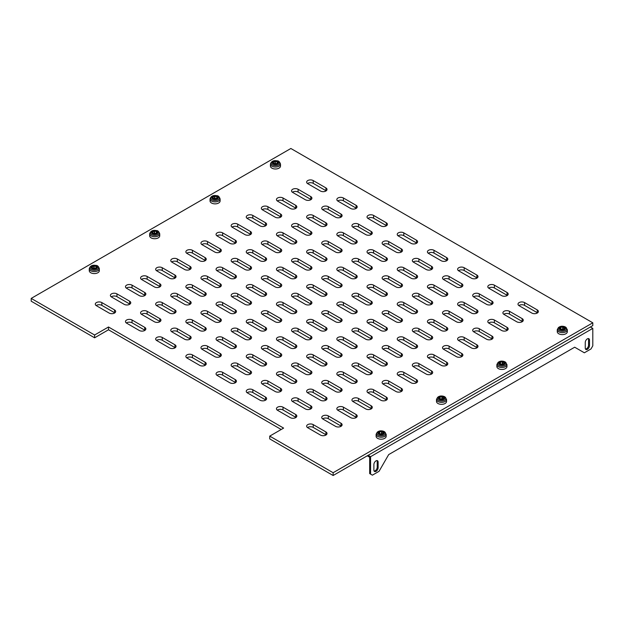<?xml version="1.0" encoding="UTF-8"?>
<svg xmlns="http://www.w3.org/2000/svg" width="624" height="624" viewBox="0 0 624 624"><rect width="100%" height="100%" fill="white"/><g stroke="black" fill="none" stroke-linecap="round" stroke-linejoin="round"><path stroke-width="0.94" d="M114.535 309.91L101.852 302.585A3.845 2.215 0 0 0 97.664 302.102A3.845 2.215 0 0 0 95.293 304.153A3.845 2.215 0 0 0 96.416 305.721L109.099 313.045A3.845 2.215 0 0 0 113.287 313.529A3.845 2.215 0 0 0 115.658 311.477A3.845 2.215 0 0 0 114.535 309.91L114.535 312.694L101.852 305.378A3.845 2.215 0 0 0 96.143 305.549M144.729 327.343L132.046 320.018A3.845 2.215 0 0 0 127.858 319.535A3.845 2.215 0 0 0 125.486 321.586A3.845 2.215 0 0 0 126.61 323.154L139.292 330.478A3.845 2.215 0 0 0 143.481 330.962A3.845 2.215 0 0 0 145.852 328.91A3.845 2.215 0 0 0 144.729 327.343L144.729 330.127L132.046 322.811A3.845 2.215 0 0 0 126.337 322.982M174.923 344.776L162.24 337.451A3.845 2.215 0 0 0 158.051 336.968A3.845 2.215 0 0 0 155.68 339.019A3.845 2.215 0 0 0 156.803 340.587L169.486 347.911A3.845 2.215 0 0 0 173.675 348.395A3.845 2.215 0 0 0 176.046 346.343A3.845 2.215 0 0 0 174.923 344.776L174.923 347.56L162.24 340.244A3.845 2.215 0 0 0 156.53 340.415M205.117 362.201L192.434 354.884A3.845 2.215 0 0 0 188.245 354.401A3.845 2.215 0 0 0 185.874 356.452A3.845 2.215 0 0 0 186.997 358.02L199.68 365.344A3.845 2.215 0 0 0 203.869 365.82A3.845 2.215 0 0 0 206.24 363.776A3.845 2.215 0 0 0 205.117 362.201L205.117 364.993L192.434 357.669A3.845 2.215 0 0 0 186.724 357.848M235.31 379.634L222.628 372.317A3.845 2.215 0 0 0 218.439 371.834A3.845 2.215 0 0 0 216.068 373.885A3.845 2.215 0 0 0 217.191 375.453L229.874 382.777A3.845 2.215 0 0 0 234.062 383.253A3.845 2.215 0 0 0 236.434 381.202A3.845 2.215 0 0 0 235.31 379.634L235.31 382.426L222.628 375.102A3.845 2.215 0 0 0 216.918 375.281M265.504 397.067L252.821 389.75A3.845 2.215 0 0 0 248.633 389.267A3.845 2.215 0 0 0 246.262 391.318A3.845 2.215 0 0 0 247.385 392.886L260.068 400.21A3.845 2.215 0 0 0 264.256 400.686A3.845 2.215 0 0 0 266.627 398.635A3.845 2.215 0 0 0 265.504 397.067L265.504 399.859L252.821 392.535A3.845 2.215 0 0 0 247.112 392.714M295.698 414.5L283.015 407.176A3.845 2.215 0 0 0 278.827 406.7A3.845 2.215 0 0 0 276.455 408.751A3.845 2.215 0 0 0 277.579 410.319L290.261 417.635A3.845 2.215 0 0 0 294.45 418.119A3.845 2.215 0 0 0 296.821 416.068A3.845 2.215 0 0 0 295.698 414.5L295.698 417.292L283.015 409.968A3.845 2.215 0 0 0 277.306 410.14M325.892 431.933L313.209 424.609A3.845 2.215 0 0 0 309.02 424.133A3.845 2.215 0 0 0 306.649 426.176A3.845 2.215 0 0 0 307.772 427.752L320.455 435.068A3.845 2.215 0 0 0 324.644 435.552A3.845 2.215 0 0 0 327.015 433.501A3.845 2.215 0 0 0 325.892 431.933L325.892 434.725L313.209 427.401A3.845 2.215 0 0 0 307.499 427.573M129.628 301.189L116.953 293.873A3.845 2.215 0 0 0 112.765 293.389A3.845 2.215 0 0 0 110.386 295.441A3.845 2.215 0 0 0 111.517 297.008L124.199 304.333A3.845 2.215 0 0 0 128.388 304.808A3.845 2.215 0 0 0 130.759 302.765A3.845 2.215 0 0 0 129.628 301.189L129.628 303.982L116.953 296.657A3.845 2.215 0 0 0 111.244 296.837M159.822 318.622L147.147 311.306A3.845 2.215 0 0 0 142.958 310.822A3.845 2.215 0 0 0 140.579 312.874A3.845 2.215 0 0 0 141.71 314.441L154.393 321.766A3.845 2.215 0 0 0 158.574 322.241A3.845 2.215 0 0 0 160.953 320.19A3.845 2.215 0 0 0 159.822 318.622L159.822 321.415L147.147 314.09A3.845 2.215 0 0 0 141.437 314.27M190.016 336.055L177.333 328.731A3.845 2.215 0 0 0 173.152 328.255A3.845 2.215 0 0 0 170.773 330.307A3.845 2.215 0 0 0 171.904 331.874L184.587 339.191A3.845 2.215 0 0 0 188.768 339.674A3.845 2.215 0 0 0 191.147 337.623A3.845 2.215 0 0 0 190.016 336.055L190.016 338.848L177.333 331.523A3.845 2.215 0 0 0 171.631 331.695M220.21 353.488L207.527 346.164A3.845 2.215 0 0 0 203.346 345.688A3.845 2.215 0 0 0 200.967 347.74A3.845 2.215 0 0 0 202.098 349.307L214.773 356.624A3.845 2.215 0 0 0 218.962 357.107A3.845 2.215 0 0 0 221.341 355.056A3.845 2.215 0 0 0 220.21 353.488L220.21 356.281L207.527 348.956A3.845 2.215 0 0 0 201.825 349.128M250.403 370.921L237.721 363.597A3.845 2.215 0 0 0 233.532 363.121A3.845 2.215 0 0 0 231.161 365.165A3.845 2.215 0 0 0 232.292 366.74L244.967 374.057A3.845 2.215 0 0 0 249.155 374.54A3.845 2.215 0 0 0 251.534 372.489A3.845 2.215 0 0 0 250.403 370.921L250.403 373.706L237.721 366.389A3.845 2.215 0 0 0 232.019 366.561M280.597 388.354L267.914 381.03A3.845 2.215 0 0 0 263.726 380.546A3.845 2.215 0 0 0 261.355 382.598A3.845 2.215 0 0 0 262.486 384.166L275.161 391.49A3.845 2.215 0 0 0 279.349 391.973A3.845 2.215 0 0 0 281.728 389.922A3.845 2.215 0 0 0 280.597 388.354L280.597 391.139L267.914 383.822A3.845 2.215 0 0 0 262.213 383.994M310.791 405.787L298.108 398.463A3.845 2.215 0 0 0 293.92 397.979A3.845 2.215 0 0 0 291.548 400.031A3.845 2.215 0 0 0 292.679 401.599L305.354 408.923A3.845 2.215 0 0 0 309.543 409.406A3.845 2.215 0 0 0 311.914 407.355A3.845 2.215 0 0 0 310.791 405.787L310.791 408.572L298.108 401.255A3.845 2.215 0 0 0 292.406 401.427M340.985 423.22L328.302 415.896A3.845 2.215 0 0 0 324.113 415.412A3.845 2.215 0 0 0 321.742 417.464A3.845 2.215 0 0 0 322.873 419.032L335.548 426.356A3.845 2.215 0 0 0 339.737 426.832A3.845 2.215 0 0 0 342.108 424.788A3.845 2.215 0 0 0 340.985 423.22L340.985 426.005L328.302 418.681A3.845 2.215 0 0 0 322.6 418.86M144.729 292.477L132.046 285.152A3.845 2.215 0 0 0 127.858 284.677A3.845 2.215 0 0 0 125.486 286.72A3.845 2.215 0 0 0 126.61 288.296L139.292 295.612A3.845 2.215 0 0 0 143.481 296.096A3.845 2.215 0 0 0 145.852 294.044A3.845 2.215 0 0 0 144.729 292.477L144.729 295.269L132.046 287.945A3.845 2.215 0 0 0 126.337 288.116M174.923 309.91L162.24 302.585A3.845 2.215 0 0 0 158.051 302.102A3.845 2.215 0 0 0 155.68 304.153A3.845 2.215 0 0 0 156.803 305.721L169.486 313.045A3.845 2.215 0 0 0 173.675 313.529A3.845 2.215 0 0 0 176.046 311.477A3.845 2.215 0 0 0 174.923 309.91L174.923 312.694L162.24 305.378A3.845 2.215 0 0 0 156.53 305.549M205.117 327.343L192.434 320.018A3.845 2.215 0 0 0 188.245 319.535A3.845 2.215 0 0 0 185.874 321.586A3.845 2.215 0 0 0 186.997 323.154L199.68 330.478A3.845 2.215 0 0 0 203.869 330.962A3.845 2.215 0 0 0 206.24 328.91A3.845 2.215 0 0 0 205.117 327.343L205.117 330.127L192.434 322.811A3.845 2.215 0 0 0 186.724 322.982M235.31 344.776L222.628 337.451A3.845 2.215 0 0 0 218.439 336.968A3.845 2.215 0 0 0 216.068 339.019A3.845 2.215 0 0 0 217.191 340.587L229.874 347.911A3.845 2.215 0 0 0 234.062 348.395A3.845 2.215 0 0 0 236.434 346.343A3.845 2.215 0 0 0 235.31 344.776L235.31 347.56L222.628 340.244A3.845 2.215 0 0 0 216.918 340.415M265.504 362.201L252.821 354.884A3.845 2.215 0 0 0 248.633 354.401A3.845 2.215 0 0 0 246.262 356.452A3.845 2.215 0 0 0 247.385 358.02L260.068 365.344A3.845 2.215 0 0 0 264.256 365.82A3.845 2.215 0 0 0 266.627 363.776A3.845 2.215 0 0 0 265.504 362.201L265.504 364.993L252.821 357.669A3.845 2.215 0 0 0 247.112 357.848M295.698 379.634L283.015 372.317A3.845 2.215 0 0 0 278.827 371.834A3.845 2.215 0 0 0 276.455 373.885A3.845 2.215 0 0 0 277.579 375.453L290.261 382.777A3.845 2.215 0 0 0 294.45 383.253A3.845 2.215 0 0 0 296.821 381.202A3.845 2.215 0 0 0 295.698 379.634L295.698 382.426L283.015 375.102A3.845 2.215 0 0 0 277.306 375.281M325.892 397.067L313.209 389.75A3.845 2.215 0 0 0 309.02 389.267A3.845 2.215 0 0 0 306.649 391.318A3.845 2.215 0 0 0 307.772 392.886L320.455 400.21A3.845 2.215 0 0 0 324.644 400.686A3.845 2.215 0 0 0 327.015 398.635A3.845 2.215 0 0 0 325.892 397.067L325.892 399.859L313.209 392.535A3.845 2.215 0 0 0 307.499 392.714M356.086 414.5L343.403 407.176A3.845 2.215 0 0 0 339.214 406.7A3.845 2.215 0 0 0 336.843 408.751A3.845 2.215 0 0 0 337.966 410.319L350.649 417.635A3.845 2.215 0 0 0 354.838 418.119A3.845 2.215 0 0 0 357.209 416.068A3.845 2.215 0 0 0 356.086 414.5L356.086 417.292L343.403 409.968A3.845 2.215 0 0 0 337.693 410.14M159.822 283.756L147.147 276.44A3.845 2.215 0 0 0 142.958 275.956A3.845 2.215 0 0 0 140.579 278.008A3.845 2.215 0 0 0 141.71 279.575L154.393 286.9A3.845 2.215 0 0 0 158.574 287.375A3.845 2.215 0 0 0 160.953 285.332A3.845 2.215 0 0 0 159.822 283.756L159.822 286.549L147.147 279.224A3.845 2.215 0 0 0 141.437 279.404M190.016 301.189L177.333 293.873A3.845 2.215 0 0 0 173.152 293.389A3.845 2.215 0 0 0 170.773 295.441A3.845 2.215 0 0 0 171.904 297.008L184.587 304.333A3.845 2.215 0 0 0 188.768 304.808A3.845 2.215 0 0 0 191.147 302.765A3.845 2.215 0 0 0 190.016 301.189L190.016 303.982L177.333 296.657A3.845 2.215 0 0 0 171.631 296.837M220.21 318.622L207.527 311.306A3.845 2.215 0 0 0 203.346 310.822A3.845 2.215 0 0 0 200.967 312.874A3.845 2.215 0 0 0 202.098 314.441L214.773 321.766A3.845 2.215 0 0 0 218.962 322.241A3.845 2.215 0 0 0 221.341 320.19A3.845 2.215 0 0 0 220.21 318.622L220.21 321.415L207.527 314.09A3.845 2.215 0 0 0 201.825 314.27M250.403 336.055L237.721 328.731A3.845 2.215 0 0 0 233.532 328.255A3.845 2.215 0 0 0 231.161 330.307A3.845 2.215 0 0 0 232.292 331.874L244.967 339.191A3.845 2.215 0 0 0 249.155 339.674A3.845 2.215 0 0 0 251.534 337.623A3.845 2.215 0 0 0 250.403 336.055L250.403 338.848L237.721 331.523A3.845 2.215 0 0 0 232.019 331.695M280.597 353.488L267.914 346.164A3.845 2.215 0 0 0 263.726 345.688A3.845 2.215 0 0 0 261.355 347.74A3.845 2.215 0 0 0 262.486 349.307L275.161 356.624A3.845 2.215 0 0 0 279.349 357.107A3.845 2.215 0 0 0 281.728 355.056A3.845 2.215 0 0 0 280.597 353.488L280.597 356.281L267.914 348.956A3.845 2.215 0 0 0 262.213 349.128M310.791 370.921L298.108 363.597A3.845 2.215 0 0 0 293.92 363.121A3.845 2.215 0 0 0 291.548 365.165A3.845 2.215 0 0 0 292.679 366.74L305.354 374.057A3.845 2.215 0 0 0 309.543 374.54A3.845 2.215 0 0 0 311.914 372.489A3.845 2.215 0 0 0 310.791 370.921L310.791 373.706L298.108 366.389A3.845 2.215 0 0 0 292.406 366.561M340.985 388.354L328.302 381.03A3.845 2.215 0 0 0 324.113 380.546A3.845 2.215 0 0 0 321.742 382.598A3.845 2.215 0 0 0 322.873 384.166L335.548 391.49A3.845 2.215 0 0 0 339.737 391.973A3.845 2.215 0 0 0 342.108 389.922A3.845 2.215 0 0 0 340.985 388.354L340.985 391.139L328.302 383.822A3.845 2.215 0 0 0 322.6 383.994M371.179 405.787L358.496 398.463A3.845 2.215 0 0 0 354.307 397.979A3.845 2.215 0 0 0 351.936 400.031A3.845 2.215 0 0 0 353.067 401.599L365.742 408.923A3.845 2.215 0 0 0 369.931 409.406A3.845 2.215 0 0 0 372.302 407.355A3.845 2.215 0 0 0 371.179 405.787L371.179 408.572L358.496 401.255A3.845 2.215 0 0 0 352.794 401.427M174.923 275.044L162.24 267.719A3.845 2.215 0 0 0 158.051 267.244A3.845 2.215 0 0 0 155.68 269.295A3.845 2.215 0 0 0 156.803 270.863L169.486 278.179A3.845 2.215 0 0 0 173.675 278.663A3.845 2.215 0 0 0 176.046 276.611A3.845 2.215 0 0 0 174.923 275.044L174.923 277.836L162.24 270.512A3.845 2.215 0 0 0 156.53 270.683M205.117 292.477L192.434 285.152A3.845 2.215 0 0 0 188.245 284.677A3.845 2.215 0 0 0 185.874 286.72A3.845 2.215 0 0 0 186.997 288.296L199.68 295.612A3.845 2.215 0 0 0 203.869 296.096A3.845 2.215 0 0 0 206.24 294.044A3.845 2.215 0 0 0 205.117 292.477L205.117 295.269L192.434 287.945A3.845 2.215 0 0 0 186.724 288.116M235.31 309.91L222.628 302.585A3.845 2.215 0 0 0 218.439 302.102A3.845 2.215 0 0 0 216.068 304.153A3.845 2.215 0 0 0 217.191 305.721L229.874 313.045A3.845 2.215 0 0 0 234.062 313.529A3.845 2.215 0 0 0 236.434 311.477A3.845 2.215 0 0 0 235.31 309.91L235.31 312.694L222.628 305.378A3.845 2.215 0 0 0 216.918 305.549M265.504 327.343L252.821 320.018A3.845 2.215 0 0 0 248.633 319.535A3.845 2.215 0 0 0 246.262 321.586A3.845 2.215 0 0 0 247.385 323.154L260.068 330.478A3.845 2.215 0 0 0 264.256 330.962A3.845 2.215 0 0 0 266.627 328.91A3.845 2.215 0 0 0 265.504 327.343L265.504 330.127L252.821 322.811A3.845 2.215 0 0 0 247.112 322.982M295.698 344.776L283.015 337.451A3.845 2.215 0 0 0 278.827 336.968A3.845 2.215 0 0 0 276.455 339.019A3.845 2.215 0 0 0 277.579 340.587L290.261 347.911A3.845 2.215 0 0 0 294.45 348.395A3.845 2.215 0 0 0 296.821 346.343A3.845 2.215 0 0 0 295.698 344.776L295.698 347.56L283.015 340.244A3.845 2.215 0 0 0 277.306 340.415M325.892 362.201L313.209 354.884A3.845 2.215 0 0 0 309.02 354.401A3.845 2.215 0 0 0 306.649 356.452A3.845 2.215 0 0 0 307.772 358.02L320.455 365.344A3.845 2.215 0 0 0 324.644 365.82A3.845 2.215 0 0 0 327.015 363.776A3.845 2.215 0 0 0 325.892 362.201L325.892 364.993L313.209 357.669A3.845 2.215 0 0 0 307.499 357.848M356.086 379.634L343.403 372.317A3.845 2.215 0 0 0 339.214 371.834A3.845 2.215 0 0 0 336.843 373.885A3.845 2.215 0 0 0 337.966 375.453L350.649 382.777A3.845 2.215 0 0 0 354.838 383.253A3.845 2.215 0 0 0 357.209 381.202A3.845 2.215 0 0 0 356.086 379.634L356.086 382.426L343.403 375.102A3.845 2.215 0 0 0 337.693 375.281M386.279 397.067L373.597 389.75A3.845 2.215 0 0 0 369.408 389.267A3.845 2.215 0 0 0 367.037 391.318A3.845 2.215 0 0 0 368.16 392.886L380.843 400.21A3.845 2.215 0 0 0 385.031 400.686A3.845 2.215 0 0 0 387.403 398.635A3.845 2.215 0 0 0 386.279 397.067L386.279 399.859L373.597 392.535A3.845 2.215 0 0 0 367.887 392.714M190.016 266.331L177.333 259.007A3.845 2.215 0 0 0 173.152 258.523A3.845 2.215 0 0 0 170.773 260.575A3.845 2.215 0 0 0 171.904 262.142L184.587 269.467A3.845 2.215 0 0 0 188.768 269.95A3.845 2.215 0 0 0 191.147 267.899A3.845 2.215 0 0 0 190.016 266.331L190.016 269.116L177.333 261.799A3.845 2.215 0 0 0 171.631 261.971M220.21 283.756L207.527 276.44A3.845 2.215 0 0 0 203.346 275.956A3.845 2.215 0 0 0 200.967 278.008A3.845 2.215 0 0 0 202.098 279.575L214.773 286.9A3.845 2.215 0 0 0 218.962 287.375A3.845 2.215 0 0 0 221.341 285.332A3.845 2.215 0 0 0 220.21 283.756L220.21 286.549L207.527 279.224A3.845 2.215 0 0 0 201.825 279.404M250.403 301.189L237.721 293.873A3.845 2.215 0 0 0 233.532 293.389A3.845 2.215 0 0 0 231.161 295.441A3.845 2.215 0 0 0 232.292 297.008L244.967 304.333A3.845 2.215 0 0 0 249.155 304.808A3.845 2.215 0 0 0 251.534 302.765A3.845 2.215 0 0 0 250.403 301.189L250.403 303.982L237.721 296.657A3.845 2.215 0 0 0 232.019 296.837M280.597 318.622L267.914 311.306A3.845 2.215 0 0 0 263.726 310.822A3.845 2.215 0 0 0 261.355 312.874A3.845 2.215 0 0 0 262.486 314.441L275.161 321.766A3.845 2.215 0 0 0 279.349 322.241A3.845 2.215 0 0 0 281.728 320.19A3.845 2.215 0 0 0 280.597 318.622L280.597 321.415L267.914 314.09A3.845 2.215 0 0 0 262.213 314.27M310.791 336.055L298.108 328.731A3.845 2.215 0 0 0 293.92 328.255A3.845 2.215 0 0 0 291.548 330.307A3.845 2.215 0 0 0 292.679 331.874L305.354 339.191A3.845 2.215 0 0 0 309.543 339.674A3.845 2.215 0 0 0 311.914 337.623A3.845 2.215 0 0 0 310.791 336.055L310.791 338.848L298.108 331.523A3.845 2.215 0 0 0 292.406 331.695M340.985 353.488L328.302 346.164A3.845 2.215 0 0 0 324.113 345.688A3.845 2.215 0 0 0 321.742 347.74A3.845 2.215 0 0 0 322.873 349.307L335.548 356.624A3.845 2.215 0 0 0 339.737 357.107A3.845 2.215 0 0 0 342.108 355.056A3.845 2.215 0 0 0 340.985 353.488L340.985 356.281L328.302 348.956A3.845 2.215 0 0 0 322.6 349.128M371.179 370.921L358.496 363.597A3.845 2.215 0 0 0 354.307 363.121A3.845 2.215 0 0 0 351.936 365.165A3.845 2.215 0 0 0 353.067 366.74L365.742 374.057A3.845 2.215 0 0 0 369.931 374.54A3.845 2.215 0 0 0 372.302 372.489A3.845 2.215 0 0 0 371.179 370.921L371.179 373.706L358.496 366.389A3.845 2.215 0 0 0 352.794 366.561M401.372 388.354L388.69 381.03A3.845 2.215 0 0 0 384.501 380.546A3.845 2.215 0 0 0 382.13 382.598A3.845 2.215 0 0 0 383.253 384.166L395.936 391.49A3.845 2.215 0 0 0 400.124 391.973A3.845 2.215 0 0 0 402.496 389.922A3.845 2.215 0 0 0 401.372 388.354L401.372 391.139L388.69 383.822A3.845 2.215 0 0 0 382.988 383.994M205.117 257.611L192.434 250.294A3.845 2.215 0 0 0 188.245 249.811A3.845 2.215 0 0 0 185.874 251.862A3.845 2.215 0 0 0 186.997 253.43L199.68 260.746A3.845 2.215 0 0 0 203.869 261.23A3.845 2.215 0 0 0 206.24 259.178A3.845 2.215 0 0 0 205.117 257.611L205.117 260.403L192.434 253.079A3.845 2.215 0 0 0 186.724 253.25M235.31 275.044L222.628 267.719A3.845 2.215 0 0 0 218.439 267.244A3.845 2.215 0 0 0 216.068 269.295A3.845 2.215 0 0 0 217.191 270.863L229.874 278.179A3.845 2.215 0 0 0 234.062 278.663A3.845 2.215 0 0 0 236.434 276.611A3.845 2.215 0 0 0 235.31 275.044L235.31 277.836L222.628 270.512A3.845 2.215 0 0 0 216.918 270.683M265.504 292.477L252.821 285.152A3.845 2.215 0 0 0 248.633 284.677A3.845 2.215 0 0 0 246.262 286.72A3.845 2.215 0 0 0 247.385 288.296L260.068 295.612A3.845 2.215 0 0 0 264.256 296.096A3.845 2.215 0 0 0 266.627 294.044A3.845 2.215 0 0 0 265.504 292.477L265.504 295.269L252.821 287.945A3.845 2.215 0 0 0 247.112 288.116M295.698 309.91L283.015 302.585A3.845 2.215 0 0 0 278.827 302.102A3.845 2.215 0 0 0 276.455 304.153A3.845 2.215 0 0 0 277.579 305.721L290.261 313.045A3.845 2.215 0 0 0 294.45 313.529A3.845 2.215 0 0 0 296.821 311.477A3.845 2.215 0 0 0 295.698 309.91L295.698 312.694L283.015 305.378A3.845 2.215 0 0 0 277.306 305.549M325.892 327.343L313.209 320.018A3.845 2.215 0 0 0 309.02 319.535A3.845 2.215 0 0 0 306.649 321.586A3.845 2.215 0 0 0 307.772 323.154L320.455 330.478A3.845 2.215 0 0 0 324.644 330.962A3.845 2.215 0 0 0 327.015 328.91A3.845 2.215 0 0 0 325.892 327.343L325.892 330.127L313.209 322.811A3.845 2.215 0 0 0 307.499 322.982M356.086 344.776L343.403 337.451A3.845 2.215 0 0 0 339.214 336.968A3.845 2.215 0 0 0 336.843 339.019A3.845 2.215 0 0 0 337.966 340.587L350.649 347.911A3.845 2.215 0 0 0 354.838 348.395A3.845 2.215 0 0 0 357.209 346.343A3.845 2.215 0 0 0 356.086 344.776L356.086 347.56L343.403 340.244A3.845 2.215 0 0 0 337.693 340.415M386.279 362.201L373.597 354.884A3.845 2.215 0 0 0 369.408 354.401A3.845 2.215 0 0 0 367.037 356.452A3.845 2.215 0 0 0 368.16 358.02L380.843 365.344A3.845 2.215 0 0 0 385.031 365.82A3.845 2.215 0 0 0 387.403 363.776A3.845 2.215 0 0 0 386.279 362.201L386.279 364.993L373.597 357.669A3.845 2.215 0 0 0 367.887 357.848M416.473 379.634L403.79 372.317A3.845 2.215 0 0 0 399.602 371.834A3.845 2.215 0 0 0 397.231 373.885A3.845 2.215 0 0 0 398.354 375.453L411.037 382.777A3.845 2.215 0 0 0 415.225 383.253A3.845 2.215 0 0 0 417.596 381.202A3.845 2.215 0 0 0 416.473 379.634L416.473 382.426L403.79 375.102A3.845 2.215 0 0 0 398.081 375.281M220.21 248.898L207.527 241.574A3.845 2.215 0 0 0 203.346 241.09A3.845 2.215 0 0 0 200.967 243.142A3.845 2.215 0 0 0 202.098 244.709L214.773 252.034A3.845 2.215 0 0 0 218.962 252.517A3.845 2.215 0 0 0 221.341 250.466A3.845 2.215 0 0 0 220.21 248.898L220.21 251.683L207.527 244.366A3.845 2.215 0 0 0 201.825 244.538M250.403 266.331L237.721 259.007A3.845 2.215 0 0 0 233.532 258.523A3.845 2.215 0 0 0 231.161 260.575A3.845 2.215 0 0 0 232.292 262.142L244.967 269.467A3.845 2.215 0 0 0 249.155 269.95A3.845 2.215 0 0 0 251.534 267.899A3.845 2.215 0 0 0 250.403 266.331L250.403 269.116L237.721 261.799A3.845 2.215 0 0 0 232.019 261.971M280.597 283.756L267.914 276.44A3.845 2.215 0 0 0 263.726 275.956A3.845 2.215 0 0 0 261.355 278.008A3.845 2.215 0 0 0 262.486 279.575L275.161 286.9A3.845 2.215 0 0 0 279.349 287.375A3.845 2.215 0 0 0 281.728 285.332A3.845 2.215 0 0 0 280.597 283.756L280.597 286.549L267.914 279.224A3.845 2.215 0 0 0 262.213 279.404M310.791 301.189L298.108 293.873A3.845 2.215 0 0 0 293.92 293.389A3.845 2.215 0 0 0 291.548 295.441A3.845 2.215 0 0 0 292.679 297.008L305.354 304.333A3.845 2.215 0 0 0 309.543 304.808A3.845 2.215 0 0 0 311.914 302.765A3.845 2.215 0 0 0 310.791 301.189L310.791 303.982L298.108 296.657A3.845 2.215 0 0 0 292.406 296.837M340.985 318.622L328.302 311.306A3.845 2.215 0 0 0 324.113 310.822A3.845 2.215 0 0 0 321.742 312.874A3.845 2.215 0 0 0 322.873 314.441L335.548 321.766A3.845 2.215 0 0 0 339.737 322.241A3.845 2.215 0 0 0 342.108 320.19A3.845 2.215 0 0 0 340.985 318.622L340.985 321.415L328.302 314.09A3.845 2.215 0 0 0 322.6 314.27M371.179 336.055L358.496 328.731A3.845 2.215 0 0 0 354.307 328.255A3.845 2.215 0 0 0 351.936 330.307A3.845 2.215 0 0 0 353.067 331.874L365.742 339.191A3.845 2.215 0 0 0 369.931 339.674A3.845 2.215 0 0 0 372.302 337.623A3.845 2.215 0 0 0 371.179 336.055L371.179 338.848L358.496 331.523A3.845 2.215 0 0 0 352.794 331.695M401.372 353.488L388.69 346.164A3.845 2.215 0 0 0 384.501 345.688A3.845 2.215 0 0 0 382.13 347.74A3.845 2.215 0 0 0 383.253 349.307L395.936 356.624A3.845 2.215 0 0 0 400.124 357.107A3.845 2.215 0 0 0 402.496 355.056A3.845 2.215 0 0 0 401.372 353.488L401.372 356.281L388.69 348.956A3.845 2.215 0 0 0 382.988 349.128M431.566 370.921L418.883 363.597A3.845 2.215 0 0 0 414.695 363.121A3.845 2.215 0 0 0 412.324 365.165A3.845 2.215 0 0 0 413.447 366.74L426.13 374.057A3.845 2.215 0 0 0 430.318 374.54A3.845 2.215 0 0 0 432.689 372.489A3.845 2.215 0 0 0 431.566 370.921L431.566 373.706L418.883 366.389A3.845 2.215 0 0 0 413.182 366.561M235.31 240.178L222.628 232.861A3.845 2.215 0 0 0 218.439 232.378A3.845 2.215 0 0 0 216.068 234.429A3.845 2.215 0 0 0 217.191 235.997L229.874 243.321A3.845 2.215 0 0 0 234.062 243.797A3.845 2.215 0 0 0 236.434 241.745A3.845 2.215 0 0 0 235.31 240.178L235.31 242.97L222.628 235.646A3.845 2.215 0 0 0 216.918 235.825M265.504 257.611L252.821 250.294A3.845 2.215 0 0 0 248.633 249.811A3.845 2.215 0 0 0 246.262 251.862A3.845 2.215 0 0 0 247.385 253.43L260.068 260.746A3.845 2.215 0 0 0 264.256 261.23A3.845 2.215 0 0 0 266.627 259.178A3.845 2.215 0 0 0 265.504 257.611L265.504 260.403L252.821 253.079A3.845 2.215 0 0 0 247.112 253.25M295.698 275.044L283.015 267.719A3.845 2.215 0 0 0 278.827 267.244A3.845 2.215 0 0 0 276.455 269.295A3.845 2.215 0 0 0 277.579 270.863L290.261 278.179A3.845 2.215 0 0 0 294.45 278.663A3.845 2.215 0 0 0 296.821 276.611A3.845 2.215 0 0 0 295.698 275.044L295.698 277.836L283.015 270.512A3.845 2.215 0 0 0 277.306 270.683M325.892 292.477L313.209 285.152A3.845 2.215 0 0 0 309.02 284.677A3.845 2.215 0 0 0 306.649 286.72A3.845 2.215 0 0 0 307.772 288.296L320.455 295.612A3.845 2.215 0 0 0 324.644 296.096A3.845 2.215 0 0 0 327.015 294.044A3.845 2.215 0 0 0 325.892 292.477L325.892 295.269L313.209 287.945A3.845 2.215 0 0 0 307.499 288.116M356.086 309.91L343.403 302.585A3.845 2.215 0 0 0 339.214 302.102A3.845 2.215 0 0 0 336.843 304.153A3.845 2.215 0 0 0 337.966 305.721L350.649 313.045A3.845 2.215 0 0 0 354.838 313.529A3.845 2.215 0 0 0 357.209 311.477A3.845 2.215 0 0 0 356.086 309.91L356.086 312.694L343.403 305.378A3.845 2.215 0 0 0 337.693 305.549M386.279 327.343L373.597 320.018A3.845 2.215 0 0 0 369.408 319.535A3.845 2.215 0 0 0 367.037 321.586A3.845 2.215 0 0 0 368.16 323.154L380.843 330.478A3.845 2.215 0 0 0 385.031 330.962A3.845 2.215 0 0 0 387.403 328.91A3.845 2.215 0 0 0 386.279 327.343L386.279 330.127L373.597 322.811A3.845 2.215 0 0 0 367.887 322.982M416.473 344.776L403.79 337.451A3.845 2.215 0 0 0 399.602 336.968A3.845 2.215 0 0 0 397.231 339.019A3.845 2.215 0 0 0 398.354 340.587L411.037 347.911A3.845 2.215 0 0 0 415.225 348.395A3.845 2.215 0 0 0 417.596 346.343A3.845 2.215 0 0 0 416.473 344.776L416.473 347.56L403.79 340.244A3.845 2.215 0 0 0 398.081 340.415M446.667 362.201L433.984 354.884A3.845 2.215 0 0 0 429.796 354.401A3.845 2.215 0 0 0 427.424 356.452A3.845 2.215 0 0 0 428.548 358.02L441.23 365.344A3.845 2.215 0 0 0 445.419 365.82A3.845 2.215 0 0 0 447.79 363.776A3.845 2.215 0 0 0 446.667 362.201L446.667 364.993L433.984 357.669A3.845 2.215 0 0 0 428.275 357.848M250.403 231.465L237.721 224.141A3.845 2.215 0 0 0 233.532 223.665A3.845 2.215 0 0 0 231.161 225.709A3.845 2.215 0 0 0 232.292 227.276L244.967 234.601A3.845 2.215 0 0 0 249.155 235.084A3.845 2.215 0 0 0 251.534 233.033A3.845 2.215 0 0 0 250.403 231.465L250.403 234.25L237.721 226.933A3.845 2.215 0 0 0 232.019 227.105M280.597 248.898L267.914 241.574A3.845 2.215 0 0 0 263.726 241.09A3.845 2.215 0 0 0 261.355 243.142A3.845 2.215 0 0 0 262.486 244.709L275.161 252.034A3.845 2.215 0 0 0 279.349 252.517A3.845 2.215 0 0 0 281.728 250.466A3.845 2.215 0 0 0 280.597 248.898L280.597 251.683L267.914 244.366A3.845 2.215 0 0 0 262.213 244.538M310.791 266.331L298.108 259.007A3.845 2.215 0 0 0 293.92 258.523A3.845 2.215 0 0 0 291.548 260.575A3.845 2.215 0 0 0 292.679 262.142L305.354 269.467A3.845 2.215 0 0 0 309.543 269.95A3.845 2.215 0 0 0 311.914 267.899A3.845 2.215 0 0 0 310.791 266.331L310.791 269.116L298.108 261.799A3.845 2.215 0 0 0 292.406 261.971M340.985 283.756L328.302 276.44A3.845 2.215 0 0 0 324.113 275.956A3.845 2.215 0 0 0 321.742 278.008A3.845 2.215 0 0 0 322.873 279.575L335.548 286.9A3.845 2.215 0 0 0 339.737 287.375A3.845 2.215 0 0 0 342.108 285.332A3.845 2.215 0 0 0 340.985 283.756L340.985 286.549L328.302 279.224A3.845 2.215 0 0 0 322.6 279.404M371.179 301.189L358.496 293.873A3.845 2.215 0 0 0 354.307 293.389A3.845 2.215 0 0 0 351.936 295.441A3.845 2.215 0 0 0 353.067 297.008L365.742 304.333A3.845 2.215 0 0 0 369.931 304.808A3.845 2.215 0 0 0 372.302 302.765A3.845 2.215 0 0 0 371.179 301.189L371.179 303.982L358.496 296.657A3.845 2.215 0 0 0 352.794 296.837M401.372 318.622L388.69 311.306A3.845 2.215 0 0 0 384.501 310.822A3.845 2.215 0 0 0 382.13 312.874A3.845 2.215 0 0 0 383.253 314.441L395.936 321.766A3.845 2.215 0 0 0 400.124 322.241A3.845 2.215 0 0 0 402.496 320.19A3.845 2.215 0 0 0 401.372 318.622L401.372 321.415L388.69 314.09A3.845 2.215 0 0 0 382.988 314.27M431.566 336.055L418.883 328.731A3.845 2.215 0 0 0 414.695 328.255A3.845 2.215 0 0 0 412.324 330.307A3.845 2.215 0 0 0 413.447 331.874L426.13 339.191A3.845 2.215 0 0 0 430.318 339.674A3.845 2.215 0 0 0 432.689 337.623A3.845 2.215 0 0 0 431.566 336.055L431.566 338.848L418.883 331.523A3.845 2.215 0 0 0 413.182 331.695M461.76 353.488L449.077 346.164A3.845 2.215 0 0 0 444.889 345.688A3.845 2.215 0 0 0 442.517 347.74A3.845 2.215 0 0 0 443.641 349.307L456.323 356.624A3.845 2.215 0 0 0 460.512 357.107A3.845 2.215 0 0 0 462.883 355.056A3.845 2.215 0 0 0 461.76 353.488L461.76 356.281L449.077 348.956A3.845 2.215 0 0 0 443.375 349.128M265.504 222.745L252.821 215.428A3.845 2.215 0 0 0 248.633 214.945A3.845 2.215 0 0 0 246.262 216.996A3.845 2.215 0 0 0 247.385 218.564L260.068 225.888A3.845 2.215 0 0 0 264.256 226.364A3.845 2.215 0 0 0 266.627 224.32A3.845 2.215 0 0 0 265.504 222.745L265.504 225.537L252.821 218.213A3.845 2.215 0 0 0 247.112 218.392M295.698 240.178L283.015 232.861A3.845 2.215 0 0 0 278.827 232.378A3.845 2.215 0 0 0 276.455 234.429A3.845 2.215 0 0 0 277.579 235.997L290.261 243.321A3.845 2.215 0 0 0 294.45 243.797A3.845 2.215 0 0 0 296.821 241.745A3.845 2.215 0 0 0 295.698 240.178L295.698 242.97L283.015 235.646A3.845 2.215 0 0 0 277.306 235.825M325.892 257.611L313.209 250.294A3.845 2.215 0 0 0 309.02 249.811A3.845 2.215 0 0 0 306.649 251.862A3.845 2.215 0 0 0 307.772 253.43L320.455 260.746A3.845 2.215 0 0 0 324.644 261.23A3.845 2.215 0 0 0 327.015 259.178A3.845 2.215 0 0 0 325.892 257.611L325.892 260.403L313.209 253.079A3.845 2.215 0 0 0 307.499 253.25M356.086 275.044L343.403 267.719A3.845 2.215 0 0 0 339.214 267.244A3.845 2.215 0 0 0 336.843 269.295A3.845 2.215 0 0 0 337.966 270.863L350.649 278.179A3.845 2.215 0 0 0 354.838 278.663A3.845 2.215 0 0 0 357.209 276.611A3.845 2.215 0 0 0 356.086 275.044L356.086 277.836L343.403 270.512A3.845 2.215 0 0 0 337.693 270.683M386.279 292.477L373.597 285.152A3.845 2.215 0 0 0 369.408 284.677A3.845 2.215 0 0 0 367.037 286.72A3.845 2.215 0 0 0 368.16 288.296L380.843 295.612A3.845 2.215 0 0 0 385.031 296.096A3.845 2.215 0 0 0 387.403 294.044A3.845 2.215 0 0 0 386.279 292.477L386.279 295.269L373.597 287.945A3.845 2.215 0 0 0 367.887 288.116M416.473 309.91L403.79 302.585A3.845 2.215 0 0 0 399.602 302.102A3.845 2.215 0 0 0 397.231 304.153A3.845 2.215 0 0 0 398.354 305.721L411.037 313.045A3.845 2.215 0 0 0 415.225 313.529A3.845 2.215 0 0 0 417.596 311.477A3.845 2.215 0 0 0 416.473 309.91L416.473 312.694L403.79 305.378A3.845 2.215 0 0 0 398.081 305.549M446.667 327.343L433.984 320.018A3.845 2.215 0 0 0 429.796 319.535A3.845 2.215 0 0 0 427.424 321.586A3.845 2.215 0 0 0 428.548 323.154L441.23 330.478A3.845 2.215 0 0 0 445.419 330.962A3.845 2.215 0 0 0 447.79 328.91A3.845 2.215 0 0 0 446.667 327.343L446.667 330.127L433.984 322.811A3.845 2.215 0 0 0 428.275 322.982M476.853 344.776L464.178 337.451A3.845 2.215 0 0 0 459.989 336.968A3.845 2.215 0 0 0 457.618 339.019A3.845 2.215 0 0 0 458.741 340.587L471.424 347.911A3.845 2.215 0 0 0 475.613 348.395A3.845 2.215 0 0 0 477.984 346.343A3.845 2.215 0 0 0 476.853 344.776L476.853 347.56L464.178 340.244A3.845 2.215 0 0 0 458.468 340.415M280.597 214.032L267.914 206.708A3.845 2.215 0 0 0 263.726 206.232A3.845 2.215 0 0 0 261.355 208.276A3.845 2.215 0 0 0 262.486 209.851L275.161 217.168A3.845 2.215 0 0 0 279.349 217.651A3.845 2.215 0 0 0 281.728 215.6A3.845 2.215 0 0 0 280.597 214.032L280.597 216.824L267.914 209.5A3.845 2.215 0 0 0 262.213 209.672M310.791 231.465L298.108 224.141A3.845 2.215 0 0 0 293.92 223.665A3.845 2.215 0 0 0 291.548 225.709A3.845 2.215 0 0 0 292.679 227.276L305.354 234.601A3.845 2.215 0 0 0 309.543 235.084A3.845 2.215 0 0 0 311.914 233.033A3.845 2.215 0 0 0 310.791 231.465L310.791 234.25L298.108 226.933A3.845 2.215 0 0 0 292.406 227.105M340.985 248.898L328.302 241.574A3.845 2.215 0 0 0 324.113 241.09A3.845 2.215 0 0 0 321.742 243.142A3.845 2.215 0 0 0 322.873 244.709L335.548 252.034A3.845 2.215 0 0 0 339.737 252.517A3.845 2.215 0 0 0 342.108 250.466A3.845 2.215 0 0 0 340.985 248.898L340.985 251.683L328.302 244.366A3.845 2.215 0 0 0 322.6 244.538M371.179 266.331L358.496 259.007A3.845 2.215 0 0 0 354.307 258.523A3.845 2.215 0 0 0 351.936 260.575A3.845 2.215 0 0 0 353.067 262.142L365.742 269.467A3.845 2.215 0 0 0 369.931 269.95A3.845 2.215 0 0 0 372.302 267.899A3.845 2.215 0 0 0 371.179 266.331L371.179 269.116L358.496 261.799A3.845 2.215 0 0 0 352.794 261.971M401.372 283.756L388.69 276.44A3.845 2.215 0 0 0 384.501 275.956A3.845 2.215 0 0 0 382.13 278.008A3.845 2.215 0 0 0 383.253 279.575L395.936 286.9A3.845 2.215 0 0 0 400.124 287.375A3.845 2.215 0 0 0 402.496 285.332A3.845 2.215 0 0 0 401.372 283.756L401.372 286.549L388.69 279.224A3.845 2.215 0 0 0 382.988 279.404M431.566 301.189L418.883 293.873A3.845 2.215 0 0 0 414.695 293.389A3.845 2.215 0 0 0 412.324 295.441A3.845 2.215 0 0 0 413.447 297.008L426.13 304.333A3.845 2.215 0 0 0 430.318 304.808A3.845 2.215 0 0 0 432.689 302.765A3.845 2.215 0 0 0 431.566 301.189L431.566 303.982L418.883 296.657A3.845 2.215 0 0 0 413.182 296.837M461.76 318.622L449.077 311.306A3.845 2.215 0 0 0 444.889 310.822A3.845 2.215 0 0 0 442.517 312.874A3.845 2.215 0 0 0 443.641 314.441L456.323 321.766A3.845 2.215 0 0 0 460.512 322.241A3.845 2.215 0 0 0 462.883 320.19A3.845 2.215 0 0 0 461.76 318.622L461.76 321.415L449.077 314.09A3.845 2.215 0 0 0 443.375 314.27M491.954 336.055L479.271 328.731A3.845 2.215 0 0 0 475.082 328.255A3.845 2.215 0 0 0 472.711 330.307A3.845 2.215 0 0 0 473.834 331.874L486.517 339.191A3.845 2.215 0 0 0 490.706 339.674A3.845 2.215 0 0 0 493.077 337.623A3.845 2.215 0 0 0 491.954 336.055L491.954 338.848L479.271 331.523A3.845 2.215 0 0 0 473.569 331.695M295.698 205.319L283.015 197.995A3.845 2.215 0 0 0 278.827 197.512A3.845 2.215 0 0 0 276.455 199.563A3.845 2.215 0 0 0 277.579 201.131L290.261 208.455A3.845 2.215 0 0 0 294.45 208.931A3.845 2.215 0 0 0 296.821 206.887A3.845 2.215 0 0 0 295.698 205.319L295.698 208.104L283.015 200.78A3.845 2.215 0 0 0 277.306 200.959M325.892 222.745L313.209 215.428A3.845 2.215 0 0 0 309.02 214.945A3.845 2.215 0 0 0 306.649 216.996A3.845 2.215 0 0 0 307.772 218.564L320.455 225.888A3.845 2.215 0 0 0 324.644 226.364A3.845 2.215 0 0 0 327.015 224.32A3.845 2.215 0 0 0 325.892 222.745L325.892 225.537L313.209 218.213A3.845 2.215 0 0 0 307.499 218.392M356.086 240.178L343.403 232.861A3.845 2.215 0 0 0 339.214 232.378A3.845 2.215 0 0 0 336.843 234.429A3.845 2.215 0 0 0 337.966 235.997L350.649 243.321A3.845 2.215 0 0 0 354.838 243.797A3.845 2.215 0 0 0 357.209 241.745A3.845 2.215 0 0 0 356.086 240.178L356.086 242.97L343.403 235.646A3.845 2.215 0 0 0 337.693 235.825M386.279 257.611L373.597 250.294A3.845 2.215 0 0 0 369.408 249.811A3.845 2.215 0 0 0 367.037 251.862A3.845 2.215 0 0 0 368.16 253.43L380.843 260.746A3.845 2.215 0 0 0 385.031 261.23A3.845 2.215 0 0 0 387.403 259.178A3.845 2.215 0 0 0 386.279 257.611L386.279 260.403L373.597 253.079A3.845 2.215 0 0 0 367.887 253.25M416.473 275.044L403.79 267.719A3.845 2.215 0 0 0 399.602 267.244A3.845 2.215 0 0 0 397.231 269.295A3.845 2.215 0 0 0 398.354 270.863L411.037 278.179A3.845 2.215 0 0 0 415.225 278.663A3.845 2.215 0 0 0 417.596 276.611A3.845 2.215 0 0 0 416.473 275.044L416.473 277.836L403.79 270.512A3.845 2.215 0 0 0 398.081 270.683M446.667 292.477L433.984 285.152A3.845 2.215 0 0 0 429.796 284.677A3.845 2.215 0 0 0 427.424 286.72A3.845 2.215 0 0 0 428.548 288.296L441.23 295.612A3.845 2.215 0 0 0 445.419 296.096A3.845 2.215 0 0 0 447.79 294.044A3.845 2.215 0 0 0 446.667 292.477L446.667 295.269L433.984 287.945A3.845 2.215 0 0 0 428.275 288.116M476.853 309.91L464.178 302.585A3.845 2.215 0 0 0 459.989 302.102A3.845 2.215 0 0 0 457.618 304.153A3.845 2.215 0 0 0 458.741 305.721L471.424 313.045A3.845 2.215 0 0 0 475.613 313.529A3.845 2.215 0 0 0 477.984 311.477A3.845 2.215 0 0 0 476.853 309.91L476.853 312.694L464.178 305.378A3.845 2.215 0 0 0 458.468 305.549M507.047 327.343L494.372 320.018A3.845 2.215 0 0 0 490.183 319.535A3.845 2.215 0 0 0 487.812 321.586A3.845 2.215 0 0 0 488.935 323.154L501.618 330.478A3.845 2.215 0 0 0 505.807 330.962A3.845 2.215 0 0 0 508.178 328.91A3.845 2.215 0 0 0 507.047 327.343L507.047 330.127L494.372 322.811A3.845 2.215 0 0 0 488.662 322.982M310.791 196.599L298.108 189.275A3.845 2.215 0 0 0 293.92 188.799A3.845 2.215 0 0 0 291.548 190.85A3.845 2.215 0 0 0 292.679 192.418L305.354 199.735A3.845 2.215 0 0 0 309.543 200.218A3.845 2.215 0 0 0 311.914 198.167A3.845 2.215 0 0 0 310.791 196.599L310.791 199.391L298.108 192.067A3.845 2.215 0 0 0 292.406 192.239M340.985 214.032L328.302 206.708A3.845 2.215 0 0 0 324.113 206.232A3.845 2.215 0 0 0 321.742 208.276A3.845 2.215 0 0 0 322.873 209.851L335.548 217.168A3.845 2.215 0 0 0 339.737 217.651A3.845 2.215 0 0 0 342.108 215.6A3.845 2.215 0 0 0 340.985 214.032L340.985 216.824L328.302 209.5A3.845 2.215 0 0 0 322.6 209.672M371.179 231.465L358.496 224.141A3.845 2.215 0 0 0 354.307 223.665A3.845 2.215 0 0 0 351.936 225.709A3.845 2.215 0 0 0 353.067 227.276L365.742 234.601A3.845 2.215 0 0 0 369.931 235.084A3.845 2.215 0 0 0 372.302 233.033A3.845 2.215 0 0 0 371.179 231.465L371.179 234.25L358.496 226.933A3.845 2.215 0 0 0 352.794 227.105M401.372 248.898L388.69 241.574A3.845 2.215 0 0 0 384.501 241.09A3.845 2.215 0 0 0 382.13 243.142A3.845 2.215 0 0 0 383.253 244.709L395.936 252.034A3.845 2.215 0 0 0 400.124 252.517A3.845 2.215 0 0 0 402.496 250.466A3.845 2.215 0 0 0 401.372 248.898L401.372 251.683L388.69 244.366A3.845 2.215 0 0 0 382.988 244.538M431.566 266.331L418.883 259.007A3.845 2.215 0 0 0 414.695 258.523A3.845 2.215 0 0 0 412.324 260.575A3.845 2.215 0 0 0 413.447 262.142L426.13 269.467A3.845 2.215 0 0 0 430.318 269.95A3.845 2.215 0 0 0 432.689 267.899A3.845 2.215 0 0 0 431.566 266.331L431.566 269.116L418.883 261.799A3.845 2.215 0 0 0 413.182 261.971M461.76 283.756L449.077 276.44A3.845 2.215 0 0 0 444.889 275.956A3.845 2.215 0 0 0 442.517 278.008A3.845 2.215 0 0 0 443.641 279.575L456.323 286.9A3.845 2.215 0 0 0 460.512 287.375A3.845 2.215 0 0 0 462.883 285.332A3.845 2.215 0 0 0 461.76 283.756L461.76 286.549L449.077 279.224A3.845 2.215 0 0 0 443.375 279.404M491.954 301.189L479.271 293.873A3.845 2.215 0 0 0 475.082 293.389A3.845 2.215 0 0 0 472.711 295.441A3.845 2.215 0 0 0 473.834 297.008L486.517 304.333A3.845 2.215 0 0 0 490.706 304.808A3.845 2.215 0 0 0 493.077 302.765A3.845 2.215 0 0 0 491.954 301.189L491.954 303.982L479.271 296.657A3.845 2.215 0 0 0 473.569 296.837M522.148 318.622L509.465 311.306A3.845 2.215 0 0 0 505.276 310.822A3.845 2.215 0 0 0 502.905 312.874A3.845 2.215 0 0 0 504.028 314.441L516.711 321.766A3.845 2.215 0 0 0 520.9 322.241A3.845 2.215 0 0 0 523.271 320.19A3.845 2.215 0 0 0 522.148 318.622L522.148 321.415L509.465 314.09A3.845 2.215 0 0 0 503.763 314.27M325.892 187.886L313.209 180.562A3.845 2.215 0 0 0 309.02 180.079A3.845 2.215 0 0 0 306.649 182.13A3.845 2.215 0 0 0 307.772 183.698L320.455 191.022A3.845 2.215 0 0 0 324.644 191.506A3.845 2.215 0 0 0 327.015 189.454A3.845 2.215 0 0 0 325.892 187.886L325.892 190.671L313.209 183.355A3.845 2.215 0 0 0 307.499 183.526M356.086 205.319L343.403 197.995A3.845 2.215 0 0 0 339.214 197.512A3.845 2.215 0 0 0 336.843 199.563A3.845 2.215 0 0 0 337.966 201.131L350.649 208.455A3.845 2.215 0 0 0 354.838 208.931A3.845 2.215 0 0 0 357.209 206.887A3.845 2.215 0 0 0 356.086 205.319L356.086 208.104L343.403 200.78A3.845 2.215 0 0 0 337.693 200.959M386.279 222.745L373.597 215.428A3.845 2.215 0 0 0 369.408 214.945A3.845 2.215 0 0 0 367.037 216.996A3.845 2.215 0 0 0 368.16 218.564L380.843 225.888A3.845 2.215 0 0 0 385.031 226.364A3.845 2.215 0 0 0 387.403 224.32A3.845 2.215 0 0 0 386.279 222.745L386.279 225.537L373.597 218.213A3.845 2.215 0 0 0 367.887 218.392M416.473 240.178L403.79 232.861A3.845 2.215 0 0 0 399.602 232.378A3.845 2.215 0 0 0 397.231 234.429A3.845 2.215 0 0 0 398.354 235.997L411.037 243.321A3.845 2.215 0 0 0 415.225 243.797A3.845 2.215 0 0 0 417.596 241.745A3.845 2.215 0 0 0 416.473 240.178L416.473 242.97L403.79 235.646A3.845 2.215 0 0 0 398.081 235.825M446.667 257.611L433.984 250.294A3.845 2.215 0 0 0 429.796 249.811A3.845 2.215 0 0 0 427.424 251.862A3.845 2.215 0 0 0 428.548 253.43L441.23 260.746A3.845 2.215 0 0 0 445.419 261.23A3.845 2.215 0 0 0 447.79 259.178A3.845 2.215 0 0 0 446.667 257.611L446.667 260.403L433.984 253.079A3.845 2.215 0 0 0 428.275 253.25M476.853 275.044L464.178 267.719A3.845 2.215 0 0 0 459.989 267.244A3.845 2.215 0 0 0 457.618 269.295A3.845 2.215 0 0 0 458.741 270.863L471.424 278.179A3.845 2.215 0 0 0 475.613 278.663A3.845 2.215 0 0 0 477.984 276.611A3.845 2.215 0 0 0 476.853 275.044L476.853 277.836L464.178 270.512A3.845 2.215 0 0 0 458.468 270.683M333.138 475.511L269.732 438.906L269.732 436.114L283.616 428.095L108.498 326.992L108.498 329.784L94.606 337.802L31.2 301.189L31.2 298.405L290.862 148.489L592.8 322.811L592.8 325.595L333.138 475.511L333.138 472.727L269.732 436.114M592.8 322.811L333.138 472.727M108.498 326.992L94.606 335.01L94.606 337.802M94.606 335.01L31.2 298.405M281.206 429.491L108.498 329.784M507.047 292.477L494.372 285.152A3.845 2.215 0 0 0 490.183 284.677A3.845 2.215 0 0 0 487.812 286.72A3.845 2.215 0 0 0 488.935 288.296L501.618 295.612A3.845 2.215 0 0 0 505.807 296.096A3.845 2.215 0 0 0 508.178 294.044A3.845 2.215 0 0 0 507.047 292.477L507.047 295.269L494.372 287.945A3.845 2.215 0 0 0 488.662 288.116M537.241 309.91L524.566 302.585A3.845 2.215 0 0 0 520.377 302.102A3.845 2.215 0 0 0 518.006 304.153A3.845 2.215 0 0 0 519.129 305.721L531.812 313.045A3.845 2.215 0 0 0 536 313.529A3.845 2.215 0 0 0 538.372 311.477A3.845 2.215 0 0 0 537.241 309.91L537.241 312.694L524.566 305.378A3.845 2.215 0 0 0 518.856 305.549M376.982 460.582A2.987 1.724 -60 0 1 377.216 461.565L377.216 467.142A2.987 1.724 -60 0 1 375.102 470.808A2.987 1.724 -60 0 1 374.135 471.097M376.007 471.331A2.987 1.724 -60 0 1 374.517 471.479A2.987 1.724 -60 0 1 373.893 470.106L373.893 464.529A2.987 1.724 -60 0 1 375.203 461.526A2.987 1.724 -60 0 1 377.504 460.723A2.987 1.724 -60 0 1 378.121 462.088L378.121 467.672A2.987 1.724 -60 0 1 376.007 471.331M587.363 338.848A2.987 1.724 120 0 0 585.25 342.506L585.25 348.083A2.987 1.724 120 0 0 585.874 349.456A2.987 1.724 120 0 0 588.175 348.652A2.987 1.724 120 0 0 589.477 345.641L589.477 340.064A2.987 1.724 120 0 0 588.861 338.699A2.987 1.724 120 0 0 587.363 338.848M584.345 352.794L590.99 348.956L592.8 345.821L592.8 328.388L370.578 456.69L370.578 474.115L372.388 475.168L379.033 471.331L388.69 454.592L574.681 347.209L584.345 352.794M367.255 455.816L369.673 457.213L369.673 473.593L370.578 474.115M585.491 349.073A2.987 1.724 120 0 0 588.572 345.119L588.572 339.542A2.987 1.724 120 0 0 588.338 338.559M368.16 455.294L370.578 456.69M590.382 326.992L592.8 328.388M276.268 163.691A3.549 2.051 180 0 1 276.167 163.667A3.549 2.051 180 0 1 275.309 163.387L274.95 163.418A3.549 2.051 180 0 1 274.669 163.621M276.167 161.577A3.549 2.051 180 0 1 275.309 161.296L274.95 161.327A3.549 2.051 180 0 1 273.421 162.029L273.289 162.224A3.549 2.051 180 0 1 273.608 163.075A3.549 2.051 180 0 1 273.577 163.34L273.803 163.504A3.549 2.051 180 0 1 275.621 163.917L275.987 163.886A3.549 2.051 180 0 1 277.508 163.184L277.649 162.989A3.549 2.051 180 0 1 277.329 162.139A3.549 2.051 180 0 1 277.36 161.873L277.126 161.71A3.549 2.051 180 0 1 276.167 161.577M280.504 164.112L280.504 166.093A5.039 2.909 180 0 1 273.624 168.8A5.039 2.909 180 0 1 270.426 166.093L270.426 164.112A5.039 2.909 180 0 0 273.624 166.819A5.039 2.909 180 0 0 280.504 164.112C279.685 161.788 278.561 160.703 277.126 160.844C273.585 160.157 271.354 161.249 270.426 164.112M563.246 329.23A3.549 2.051 180 0 1 563.066 329.066L562.715 329.012A3.549 2.051 180 0 1 561.358 329.285M563.667 327.428A3.549 2.051 180 0 1 563.066 326.976L562.715 326.921A3.549 2.051 180 0 1 560.828 327.21L560.57 327.358A3.549 2.051 180 0 1 560.57 327.397A3.549 2.051 180 0 1 560.063 328.45L560.157 328.653A3.549 2.051 180 0 1 561.538 329.449L561.896 329.503A3.549 2.051 180 0 1 563.776 329.215L564.041 329.066A3.549 2.051 180 0 1 564.041 329.027A3.549 2.051 180 0 1 564.548 327.974L564.447 327.772A3.549 2.051 180 0 1 563.667 327.428M567.341 329.722L567.341 331.695A5.039 2.909 180 0 1 564.236 334.386A5.039 2.909 180 0 1 558.745 333.754A5.039 2.909 180 0 1 557.263 331.695L557.263 329.722A5.039 2.909 180 0 0 558.745 331.773A5.039 2.909 180 0 0 564.236 332.405A5.039 2.909 180 0 0 567.341 329.722L565.601 327.077C561.561 325.393 558.784 326.274 557.263 329.722M502.858 364.096A3.549 2.051 180 0 1 502.687 363.932L502.328 363.878A3.549 2.051 180 0 1 500.971 364.151M503.279 362.294A3.549 2.051 180 0 1 502.687 361.834L502.328 361.78A3.549 2.051 180 0 1 500.44 362.076L500.183 362.224A3.549 2.051 180 0 1 500.183 362.255A3.549 2.051 180 0 1 499.676 363.316L499.769 363.519A3.549 2.051 180 0 1 501.15 364.315L501.509 364.369A3.549 2.051 180 0 1 503.396 364.081L503.654 363.925A3.549 2.051 180 0 1 503.654 363.893A3.549 2.051 180 0 1 504.161 362.84L504.059 362.638A3.549 2.051 180 0 1 503.279 362.294M506.953 364.58L506.953 366.561A5.039 2.909 180 0 1 503.849 369.252A5.039 2.909 180 0 1 498.358 368.62A5.039 2.909 180 0 1 496.876 366.561L496.876 364.58A5.039 2.909 180 0 0 498.358 366.639A5.039 2.909 180 0 0 503.849 367.271A5.039 2.909 180 0 0 506.953 364.58L505.214 361.936C501.173 360.259 498.397 361.14 496.876 364.58M442.478 398.962A3.549 2.051 180 0 1 442.299 398.791L441.94 398.736A3.549 2.051 180 0 1 440.583 399.009M442.892 397.153A3.549 2.051 180 0 1 442.299 396.7L441.94 396.646A3.549 2.051 180 0 1 440.053 396.934L439.795 397.082A3.549 2.051 180 0 1 439.795 397.121A3.549 2.051 180 0 1 439.288 398.174L439.382 398.385A3.549 2.051 180 0 1 440.762 399.181L441.121 399.235A3.549 2.051 180 0 1 443.009 398.939L443.266 398.791A3.549 2.051 180 0 1 443.266 398.759A3.549 2.051 180 0 1 443.773 397.706L443.672 397.496A3.549 2.051 180 0 1 442.892 397.153M446.566 399.446L446.566 401.427A5.039 2.909 180 0 1 443.461 404.118A5.039 2.909 180 0 1 437.97 403.486A5.039 2.909 180 0 1 436.488 401.427L436.488 399.446A5.039 2.909 180 0 0 437.97 401.505A5.039 2.909 180 0 0 443.461 402.137A5.039 2.909 180 0 0 446.566 399.446L444.826 396.802C440.786 395.125 438.009 396.006 436.488 399.446M382.091 433.82A3.549 2.051 180 0 1 381.911 433.657L381.553 433.602A3.549 2.051 180 0 1 380.195 433.875M382.504 432.019A3.549 2.051 180 0 1 381.911 431.566L381.553 431.512A3.549 2.051 180 0 1 379.665 431.8L379.408 431.948A3.549 2.051 180 0 1 379.408 431.987A3.549 2.051 180 0 1 378.901 433.04L378.994 433.243A3.549 2.051 180 0 1 380.375 434.047L380.734 434.101A3.549 2.051 180 0 1 382.621 433.805L382.879 433.657A3.549 2.051 180 0 1 382.879 433.625A3.549 2.051 180 0 1 383.386 432.565L383.292 432.362A3.549 2.051 180 0 1 382.504 432.019M386.178 434.312L386.178 436.293A5.039 2.909 180 0 1 383.074 438.976A5.039 2.909 180 0 1 377.582 438.344A5.039 2.909 180 0 1 376.108 436.293L376.108 434.312A5.039 2.909 180 0 0 377.582 436.371A5.039 2.909 180 0 0 383.074 436.995A5.039 2.909 180 0 0 386.178 434.312L384.439 431.668C380.398 429.991 377.621 430.872 376.108 434.312M215.881 198.549A3.549 2.051 180 0 1 215.779 198.533A3.549 2.051 180 0 1 214.921 198.253L214.562 198.284A3.549 2.051 180 0 1 214.282 198.479M215.779 196.435A3.549 2.051 180 0 1 214.921 196.162L214.562 196.193A3.549 2.051 180 0 1 213.034 196.895L212.901 197.09A3.549 2.051 180 0 1 213.221 197.941A3.549 2.051 180 0 1 213.19 198.206L213.416 198.37A3.549 2.051 180 0 1 215.233 198.783L215.6 198.752A3.549 2.051 180 0 1 217.121 198.05L217.261 197.855A3.549 2.051 180 0 1 216.941 197.005A3.549 2.051 180 0 1 216.973 196.739L216.739 196.568A3.549 2.051 180 0 1 215.779 196.435M220.116 198.978L220.116 200.959A5.039 2.909 180 0 1 213.236 203.666A5.039 2.909 180 0 1 210.038 200.959L210.038 198.978A5.039 2.909 180 0 0 213.236 201.685A5.039 2.909 180 0 0 220.116 198.978C219.297 196.654 218.174 195.562 216.739 195.71C213.197 195.023 210.967 196.115 210.038 198.978M155.493 233.415A3.549 2.051 180 0 1 155.392 233.392A3.549 2.051 180 0 1 154.534 233.119L154.175 233.15A3.549 2.051 180 0 1 153.894 233.345M155.392 231.301A3.549 2.051 180 0 1 154.534 231.02L154.175 231.052A3.549 2.051 180 0 1 152.646 231.754L152.513 231.956A3.549 2.051 180 0 1 152.833 232.807A3.549 2.051 180 0 1 152.802 233.072L153.028 233.236A3.549 2.051 180 0 1 154.846 233.649L155.212 233.618A3.549 2.051 180 0 1 156.741 232.916L156.874 232.713A3.549 2.051 180 0 1 156.554 231.871A3.549 2.051 180 0 1 156.585 231.605L156.351 231.434A3.549 2.051 180 0 1 155.392 231.301M159.728 233.844L159.728 235.825A5.039 2.909 180 0 1 152.849 238.532A5.039 2.909 180 0 1 149.651 235.825L149.651 233.844A5.039 2.909 180 0 0 152.849 236.551A5.039 2.909 180 0 0 159.728 233.844C158.909 231.52 157.786 230.428 156.351 230.576C152.81 229.889 150.579 230.974 149.651 233.844M95.105 268.281A3.549 2.051 180 0 1 95.004 268.258A3.549 2.051 180 0 1 94.146 267.977L93.787 268.008A3.549 2.051 180 0 1 93.506 268.211M95.004 266.167A3.549 2.051 180 0 1 94.146 265.886L93.787 265.918A3.549 2.051 180 0 1 92.258 266.62L92.126 266.822A3.549 2.051 180 0 1 92.446 267.665A3.549 2.051 180 0 1 92.414 267.93L92.641 268.102A3.549 2.051 180 0 1 94.458 268.515L94.825 268.484A3.549 2.051 180 0 1 96.353 267.782L96.486 267.579A3.549 2.051 180 0 1 96.166 266.729A3.549 2.051 180 0 1 96.197 266.464L95.963 266.3A3.549 2.051 180 0 1 95.004 266.167M99.341 268.702L99.341 270.683A5.039 2.909 180 0 1 92.461 273.39A5.039 2.909 180 0 1 89.263 270.683L89.263 268.702A5.039 2.909 180 0 0 92.461 271.417A5.039 2.909 180 0 0 99.341 268.702C98.522 266.386 97.399 265.294 95.963 265.434C92.422 264.748 90.191 265.84 89.263 268.702M101.852 305.378L101.852 302.585M132.046 322.811L132.046 320.018M162.24 340.244L162.24 337.451M192.434 357.669L192.434 354.884M222.628 375.102L222.628 372.317M252.821 392.535L252.821 389.75M283.015 409.968L283.015 407.176M313.209 427.401L313.209 424.609M116.953 296.657L116.953 293.873M147.147 314.09L147.147 311.306M177.333 331.523L177.333 328.731M207.527 348.956L207.527 346.164M237.721 366.389L237.721 363.597M267.914 383.822L267.914 381.03M298.108 401.255L298.108 398.463M328.302 418.681L328.302 415.896M132.046 287.945L132.046 285.152M162.24 305.378L162.24 302.585M192.434 322.811L192.434 320.018M222.628 340.244L222.628 337.451M252.821 357.669L252.821 354.884M283.015 375.102L283.015 372.317M313.209 392.535L313.209 389.75M343.403 409.968L343.403 407.176M147.147 279.224L147.147 276.44M177.333 296.657L177.333 293.873M207.527 314.09L207.527 311.306M237.721 331.523L237.721 328.731M267.914 348.956L267.914 346.164M298.108 366.389L298.108 363.597M328.302 383.822L328.302 381.03M358.496 401.255L358.496 398.463M162.24 270.512L162.24 267.719M192.434 287.945L192.434 285.152M222.628 305.378L222.628 302.585M252.821 322.811L252.821 320.018M283.015 340.244L283.015 337.451M313.209 357.669L313.209 354.884M343.403 375.102L343.403 372.317M373.597 392.535L373.597 389.75M177.333 261.799L177.333 259.007M207.527 279.224L207.527 276.44M237.721 296.657L237.721 293.873M267.914 314.09L267.914 311.306M298.108 331.523L298.108 328.731M328.302 348.956L328.302 346.164M358.496 366.389L358.496 363.597M388.69 383.822L388.69 381.03M192.434 253.079L192.434 250.294M222.628 270.512L222.628 267.719M252.821 287.945L252.821 285.152M283.015 305.378L283.015 302.585M313.209 322.811L313.209 320.018M343.403 340.244L343.403 337.451M373.597 357.669L373.597 354.884M403.79 375.102L403.79 372.317M207.527 244.366L207.527 241.574M237.721 261.799L237.721 259.007M267.914 279.224L267.914 276.44M298.108 296.657L298.108 293.873M328.302 314.09L328.302 311.306M358.496 331.523L358.496 328.731M388.69 348.956L388.69 346.164M418.883 366.389L418.883 363.597M222.628 235.646L222.628 232.861M252.821 253.079L252.821 250.294M283.015 270.512L283.015 267.719M313.209 287.945L313.209 285.152M343.403 305.378L343.403 302.585M373.597 322.811L373.597 320.018M403.79 340.244L403.79 337.451M433.984 357.669L433.984 354.884M237.721 226.933L237.721 224.141M267.914 244.366L267.914 241.574M298.108 261.799L298.108 259.007M328.302 279.224L328.302 276.44M358.496 296.657L358.496 293.873M388.69 314.09L388.69 311.306M418.883 331.523L418.883 328.731M449.077 348.956L449.077 346.164M252.821 218.213L252.821 215.428M283.015 235.646L283.015 232.861M313.209 253.079L313.209 250.294M343.403 270.512L343.403 267.719M373.597 287.945L373.597 285.152M403.79 305.378L403.79 302.585M433.984 322.811L433.984 320.018M464.178 340.244L464.178 337.451M267.914 209.5L267.914 206.708M298.108 226.933L298.108 224.141M328.302 244.366L328.302 241.574M358.496 261.799L358.496 259.007M388.69 279.224L388.69 276.44M418.883 296.657L418.883 293.873M449.077 314.09L449.077 311.306M479.271 331.523L479.271 328.731M283.015 200.78L283.015 197.995M313.209 218.213L313.209 215.428M343.403 235.646L343.403 232.861M373.597 253.079L373.597 250.294M403.79 270.512L403.79 267.719M433.984 287.945L433.984 285.152M464.178 305.378L464.178 302.585M494.372 322.811L494.372 320.018M298.108 192.067L298.108 189.275M328.302 209.5L328.302 206.708M358.496 226.933L358.496 224.141M388.69 244.366L388.69 241.574M418.883 261.799L418.883 259.007M449.077 279.224L449.077 276.44M479.271 296.657L479.271 293.873M509.465 314.09L509.465 311.306M313.209 183.355L313.209 180.562M343.403 200.78L343.403 197.995M373.597 218.213L373.597 215.428M403.79 235.646L403.79 232.861M433.984 253.079L433.984 250.294M464.178 270.512L464.178 267.719M524.566 305.378L524.566 302.585M494.372 287.945L494.372 285.152M588.572 339.542L589.477 340.064M588.572 345.119L589.477 345.641M378.121 467.672L377.216 467.142M378.121 462.088L377.216 461.565M275.309 163.387L275.309 161.296M276.658 160.969A3.268 1.888 180 0 1 278.507 163.418A3.268 1.888 180 0 1 274.271 164.479A3.268 1.888 180 0 1 272.423 162.037A3.268 1.888 180 0 1 276.658 160.969M277.056 160.852A4.352 2.512 180 0 1 279.513 164.104A4.352 2.512 180 0 1 273.874 165.524A4.352 2.512 180 0 1 271.417 162.263A4.352 2.512 180 0 1 277.056 160.852M276.448 161.171A2.675 1.544 180 0 1 277.953 163.176A2.675 1.544 180 0 1 274.49 164.042A2.675 1.544 180 0 1 272.977 162.045A2.675 1.544 180 0 1 276.448 161.171M277.126 163.293L277.126 161.71M273.421 162.427L273.421 162.029M274.95 163.418L274.95 161.327M563.066 329.066L563.066 326.976M564.619 326.999A3.268 1.888 180 0 1 564.619 329.667A3.268 1.888 180 0 1 559.993 329.667A3.268 1.888 180 0 1 559.993 326.999A3.268 1.888 180 0 1 564.619 326.999M565.383 327.015A4.352 2.512 180 0 1 565.383 330.564A4.352 2.512 180 0 1 559.229 330.564A4.352 2.512 180 0 1 559.229 327.015A4.352 2.512 180 0 1 565.383 327.015M564.197 327.116A2.675 1.544 180 0 1 564.197 329.3A2.675 1.544 180 0 1 560.414 329.3A2.675 1.544 180 0 1 560.414 327.116A2.675 1.544 180 0 1 564.197 327.116M560.828 328.934L560.828 327.21M562.715 329.012L562.715 326.921M502.687 363.932L502.687 361.834M504.231 361.858A3.268 1.888 180 0 1 504.231 364.525A3.268 1.888 180 0 1 499.606 364.525A3.268 1.888 180 0 1 499.606 361.858A3.268 1.888 180 0 1 504.231 361.858M504.995 361.881A4.352 2.512 180 0 1 504.995 365.43A4.352 2.512 180 0 1 498.841 365.43A4.352 2.512 180 0 1 498.841 361.881A4.352 2.512 180 0 1 504.995 361.881M503.81 361.982A2.675 1.544 180 0 1 503.81 364.166A2.675 1.544 180 0 1 500.027 364.166A2.675 1.544 180 0 1 500.027 361.982A2.675 1.544 180 0 1 503.81 361.982M500.44 363.8L500.44 362.076M502.328 363.878L502.328 361.78M442.299 398.791L442.299 396.7M443.843 396.724A3.268 1.888 180 0 1 443.843 399.391A3.268 1.888 180 0 1 439.218 399.391A3.268 1.888 180 0 1 439.218 396.724A3.268 1.888 180 0 1 443.843 396.724M444.608 396.739A4.352 2.512 180 0 1 444.608 400.296A4.352 2.512 180 0 1 438.454 400.296A4.352 2.512 180 0 1 438.454 396.739A4.352 2.512 180 0 1 444.608 396.739M443.422 396.848A2.675 1.544 180 0 1 443.422 399.032A2.675 1.544 180 0 1 439.639 399.032A2.675 1.544 180 0 1 439.639 396.848A2.675 1.544 180 0 1 443.422 396.848M440.053 398.658L440.053 396.934M441.94 398.736L441.94 396.646M381.911 433.657L381.911 431.566M383.456 431.59A3.268 1.888 180 0 1 383.456 434.257A3.268 1.888 180 0 1 378.83 434.257A3.268 1.888 180 0 1 378.83 431.59A3.268 1.888 180 0 1 383.456 431.59M384.22 431.605A4.352 2.512 180 0 1 384.22 435.162A4.352 2.512 180 0 1 378.066 435.162A4.352 2.512 180 0 1 378.066 431.605A4.352 2.512 180 0 1 384.22 431.605M383.035 431.714A2.675 1.544 180 0 1 383.035 433.898A2.675 1.544 180 0 1 379.252 433.898A2.675 1.544 180 0 1 379.252 431.714A2.675 1.544 180 0 1 383.035 431.714M379.408 433.399L379.408 432.019L379.408 433.399M379.665 433.524L379.665 431.8M381.553 433.602L381.553 431.512M214.921 198.253L214.921 196.162M216.271 195.835A3.268 1.888 180 0 1 218.119 198.276A3.268 1.888 180 0 1 213.884 199.345A3.268 1.888 180 0 1 212.035 196.895A3.268 1.888 180 0 1 216.271 195.835M216.668 195.71A4.352 2.512 180 0 1 219.125 198.97A4.352 2.512 180 0 1 213.486 200.39A4.352 2.512 180 0 1 211.029 197.129A4.352 2.512 180 0 1 216.668 195.71M216.06 196.037A2.675 1.544 180 0 1 217.565 198.034A2.675 1.544 180 0 1 214.102 198.908A2.675 1.544 180 0 1 212.589 196.903A2.675 1.544 180 0 1 216.06 196.037M216.739 198.159L216.739 196.568M213.034 197.285L213.034 196.895M214.562 198.284L214.562 196.193M154.534 233.119L154.534 231.02M155.891 230.701A3.268 1.888 180 0 1 157.732 233.142A3.268 1.888 180 0 1 153.496 234.211A3.268 1.888 180 0 1 151.648 231.761A3.268 1.888 180 0 1 155.891 230.701M156.281 230.576A4.352 2.512 180 0 1 158.738 233.836A4.352 2.512 180 0 1 153.098 235.248A4.352 2.512 180 0 1 150.641 231.995A4.352 2.512 180 0 1 156.281 230.576M155.672 230.896A2.675 1.544 180 0 1 157.178 232.9A2.675 1.544 180 0 1 153.715 233.774A2.675 1.544 180 0 1 152.201 231.769A2.675 1.544 180 0 1 155.672 230.896M156.351 233.025L156.351 231.434M152.646 232.151L152.646 231.754M154.175 233.15L154.175 231.052M94.146 267.977L94.146 265.886M95.503 265.559A3.268 1.888 180 0 1 97.344 268.008A3.268 1.888 180 0 1 93.109 269.077A3.268 1.888 180 0 1 91.268 266.627A3.268 1.888 180 0 1 95.503 265.559M95.893 265.442A4.352 2.512 180 0 1 98.35 268.694A4.352 2.512 180 0 1 92.711 270.114A4.352 2.512 180 0 1 90.254 266.861A4.352 2.512 180 0 1 95.893 265.442M95.285 265.762A2.675 1.544 180 0 1 96.798 267.766A2.675 1.544 180 0 1 93.327 268.64A2.675 1.544 180 0 1 91.814 266.635A2.675 1.544 180 0 1 95.285 265.762M95.963 267.883L95.963 266.3M92.258 267.017L92.258 266.62M93.787 268.008L93.787 265.918M277.329 163.231L277.329 162.139M216.941 198.097L216.941 197.005M156.554 232.963L156.554 231.871M96.166 267.829L96.166 266.729"/></g></svg>
